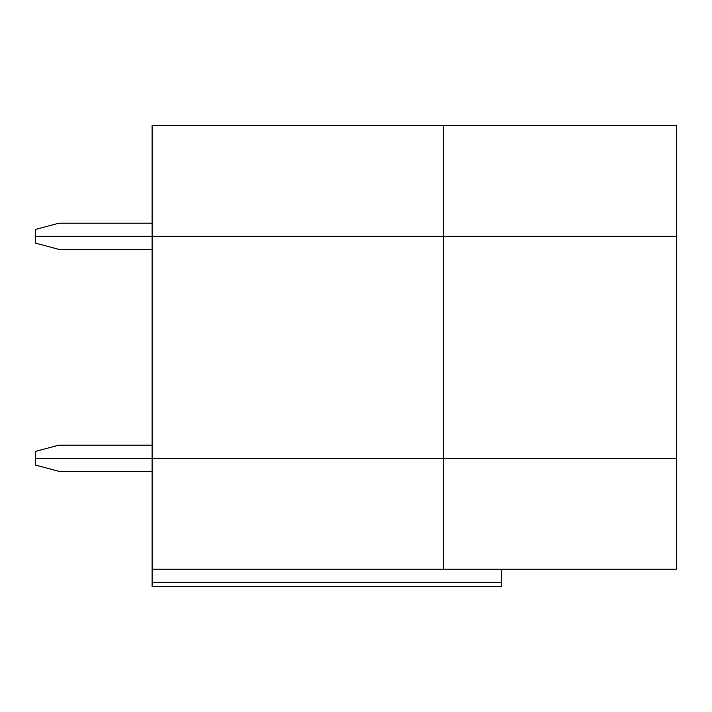 <?xml version="1.0" encoding="UTF-8"?>
<svg xmlns="http://www.w3.org/2000/svg" width="712" height="712" viewBox="0 0 712 712"><rect width="100%" height="100%" fill="white"/><g stroke="black" fill="none" stroke-linecap="round" stroke-linejoin="round"><path stroke-width="1.07" d="M152.11 445.133L58.9 445.133L35.6 451.372L35.6 458.234L676.4 458.234L676.4 569.208L443.38 569.208L443.38 458.234L676.4 458.234L676.4 236.286L35.6 236.286L35.6 243.148L58.9 249.396L152.11 249.396M501.64 569.208L501.64 586.688L152.11 586.688L152.11 236.286L35.6 236.286L35.6 229.424L58.9 223.176L152.11 223.176M152.11 471.344L58.9 471.344L35.6 465.096L35.6 458.234L443.38 458.234L443.38 236.286L152.11 236.286L152.11 125.312L443.38 125.312L443.38 236.286L676.4 236.286L676.4 125.312L443.38 125.312M152.11 569.208L443.38 569.208M152.11 582.318L501.64 582.318"/></g></svg>
